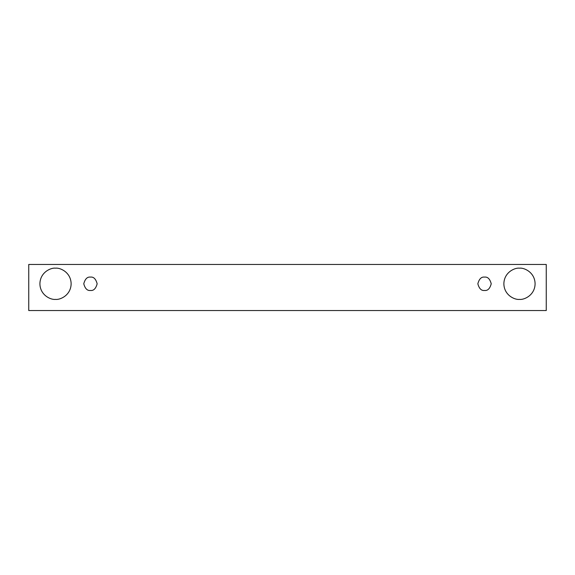 <?xml version="1.0" encoding="UTF-8"?>
<svg xmlns="http://www.w3.org/2000/svg" width="575" height="575" viewBox="0 0 575 575"><rect width="100%" height="100%" fill="white"/><g stroke="black" fill="none" stroke-linecap="round" stroke-linejoin="round"><path stroke-width="0.86" d="M28.75 264.45L546.25 264.45L546.25 310.55L28.75 310.55L28.75 264.45L28.75 310.55L546.25 310.55L546.25 264.45L28.75 264.45M55.516 299.395C50.952 300.021 40.113 295.342 39.905 283.784C40.113 272.227 50.952 267.54 55.516 268.166C60.087 267.54 70.919 272.227 71.135 283.784C70.919 295.342 60.087 300.021 55.516 299.395C60.087 300.021 70.919 295.342 71.135 283.784C70.919 272.227 60.087 267.54 55.516 268.166C50.952 267.54 40.113 272.227 39.905 283.784C40.113 295.342 50.952 300.021 55.516 299.395M519.484 299.395C514.913 300.021 504.081 295.342 503.865 283.784C504.081 272.227 514.913 267.54 519.484 268.166C524.048 267.54 534.887 272.227 535.095 283.784C534.887 295.342 524.048 300.021 519.484 299.395C524.048 300.021 534.887 295.342 535.095 283.784C534.887 272.227 524.048 267.54 519.484 268.166C514.913 267.54 504.081 272.227 503.865 283.784C504.081 295.342 514.913 300.021 519.484 299.395M484.538 290.476C481.376 290.857 479.14 288.621 477.847 283.784C479.14 278.94 481.376 276.712 484.538 277.092C487.701 276.712 489.929 278.94 491.23 283.784C489.929 288.621 487.701 290.857 484.538 290.476C487.701 290.857 489.929 288.621 491.23 283.784C489.929 278.94 487.701 276.712 484.538 277.092C481.376 276.712 479.14 278.94 477.847 283.784C479.14 288.621 481.376 290.857 484.538 290.476M90.462 290.476C87.299 290.857 85.071 288.621 83.77 283.784C85.071 278.94 87.299 276.712 90.462 277.092C93.624 276.712 95.86 278.94 97.153 283.784C95.86 288.621 93.624 290.857 90.462 290.476C93.624 290.857 95.86 288.621 97.153 283.784C95.86 278.94 93.624 276.712 90.462 277.092C87.299 276.712 85.071 278.94 83.77 283.784C85.071 288.621 87.299 290.857 90.462 290.476"/></g></svg>
